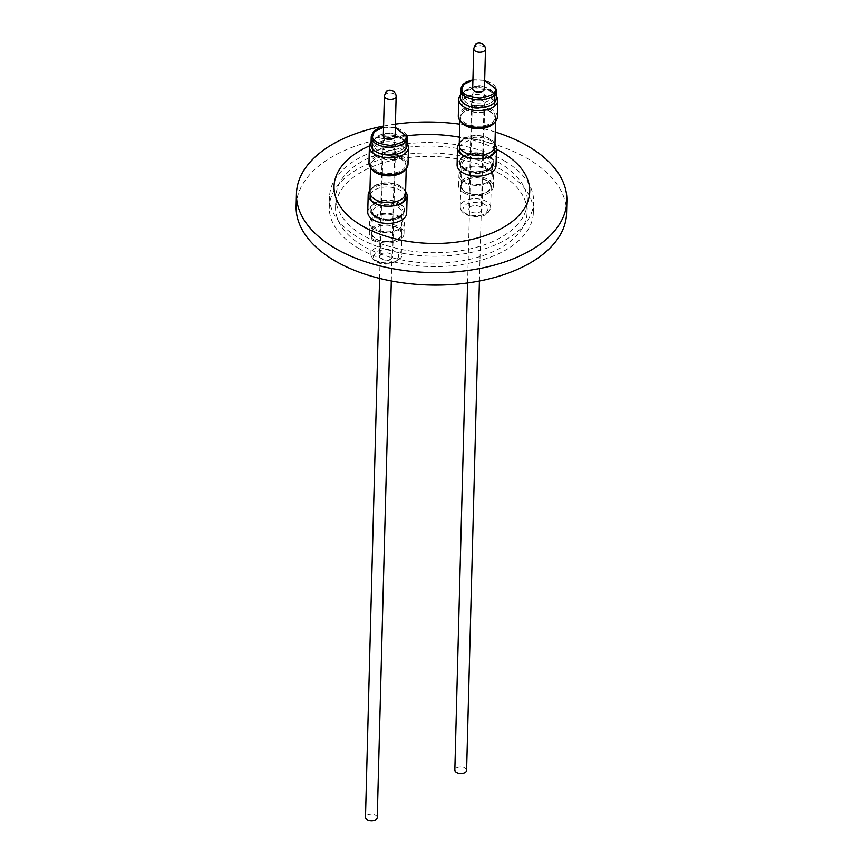 <?xml version="1.0" encoding="UTF-8"?>
<svg xmlns="http://www.w3.org/2000/svg" width="863" height="863" viewBox="0 0 863 863"><rect width="100%" height="100%" fill="white"/><g stroke="black" fill="none" stroke-linecap="round" stroke-linejoin="round"><path stroke-width="0.65" stroke-dasharray="4.32 3.24" d="M488.652 169.375A17.152 9.547 -178.5 0 1 464.391 168.814A17.152 9.547 -178.5 0 1 459.483 161.888A17.152 9.547 -178.5 0 1 464.618 155.308A17.152 9.547 -178.5 0 1 488.879 155.869A17.152 9.547 -178.5 0 1 493.787 162.794A17.152 9.547 -178.5 0 1 488.652 169.375M375.265 202.525A17.152 9.547 -178.5 0 1 399.526 203.096A17.152 9.547 -178.5 0 1 404.434 210.011A17.152 9.547 -178.5 0 1 399.299 216.591A17.152 9.547 -178.5 0 1 375.049 216.03A17.152 9.547 -178.5 0 1 370.13 209.116A17.152 9.547 -178.5 0 1 375.265 202.525M367.735 212.071A19.471 10.841 -178.5 0 1 373.571 204.596A19.471 10.841 -178.5 0 1 394.866 202.751A19.471 10.841 -178.5 0 1 406.678 213.096M369.925 190.572A19.471 10.841 -178.5 0 1 374.013 187.4A19.471 10.841 -178.5 0 1 401.554 188.037A19.471 10.841 -178.5 0 1 405.61 191.51M496.462 149.223A97.864 54.455 1.5 0 0 459.44 137.206M406.937 135.847A97.864 54.455 1.5 0 0 369.44 145.901M495.286 132.007A135.254 75.264 1.5 0 0 459.785 124.164M395.416 124.11A135.254 75.264 1.5 0 0 383.582 126.063M457.088 164.855A19.471 10.841 -178.5 0 1 462.913 157.379A19.471 10.841 -178.5 0 1 484.219 155.534A19.471 10.841 -178.5 0 1 496.02 165.869M459.278 143.355A19.471 10.841 -178.5 0 1 463.366 140.173A19.471 10.841 -178.5 0 1 490.907 140.82A19.471 10.841 -178.5 0 1 494.963 144.294M405.146 197.217A17.53 9.752 1.5 0 0 400.13 190.151A17.53 9.752 1.5 0 0 375.34 189.58A17.53 9.752 1.5 0 0 370.098 196.3M375.869 203.797A17.53 9.752 1.5 0 0 376.441 204.078A17.53 9.752 1.5 0 0 398.393 204.65A17.53 9.752 1.5 0 0 398.986 204.402M566.549 213.312A135.254 75.264 1.5 0 0 527.832 158.781A135.254 75.264 1.5 0 0 381.079 138.975A135.254 75.264 1.5 0 0 296.128 206.235M494.499 150A17.53 9.752 1.5 0 0 489.483 142.934A17.53 9.752 1.5 0 0 464.693 142.363A17.53 9.752 1.5 0 0 459.44 149.083M465.222 156.57A17.53 9.752 1.5 0 0 465.793 156.861A17.53 9.752 1.5 0 0 487.746 157.433A17.53 9.752 1.5 0 0 488.339 157.185M375.448 185.631A17.53 9.752 -178.5 0 1 394.628 183.97A17.53 9.752 -178.5 0 1 405.254 193.28A17.53 9.752 -178.5 0 1 400.001 200A17.53 9.752 -178.5 0 1 380.82 201.662A17.53 9.752 -178.5 0 1 370.195 192.363A17.53 9.752 -178.5 0 1 375.448 185.631M464.79 138.414A17.53 9.752 -178.5 0 1 483.97 136.753A17.53 9.752 -178.5 0 1 494.596 146.063A17.53 9.752 -178.5 0 1 489.353 152.783A17.53 9.752 -178.5 0 1 470.173 154.445A17.53 9.752 -178.5 0 1 459.548 145.146A17.53 9.752 -178.5 0 1 464.79 138.414M369.893 192.201A17.843 9.935 -178.5 0 1 375.232 185.351A17.843 9.935 -178.5 0 1 394.747 183.668A17.843 9.935 -178.5 0 1 405.567 193.139M504.434 160.896A102.071 56.796 -178.5 0 1 533.636 202.05A102.071 56.796 -178.5 0 1 469.537 252.805A102.071 56.796 -178.5 0 1 358.792 237.854A102.071 56.796 -178.5 0 1 329.58 196.699A102.071 56.796 -178.5 0 1 393.69 145.944A102.071 56.796 -178.5 0 1 504.434 160.896M358.512 248.264A102.071 56.796 1.5 0 0 469.256 263.204A102.071 56.796 1.5 0 0 533.366 212.449A102.071 56.796 1.5 0 0 504.154 171.295A102.071 56.796 1.5 0 0 393.409 156.343A102.071 56.796 1.5 0 0 329.299 207.109A102.071 56.796 1.5 0 0 358.512 248.264M459.235 144.984A17.843 9.935 -178.5 0 1 464.574 138.134A17.843 9.935 -178.5 0 1 484.1 136.451A17.843 9.935 -178.5 0 1 494.92 145.923M371.5 168.749A17.843 9.935 -178.5 0 1 370.583 165.459A17.843 9.935 -178.5 0 1 375.934 158.609A17.843 9.935 -178.5 0 1 395.448 156.915A17.843 9.935 -178.5 0 1 406.268 166.397A17.843 9.935 -178.5 0 1 405.189 169.633M460.853 121.532A17.843 9.935 -178.5 0 1 459.936 118.242A17.843 9.935 -178.5 0 1 465.276 111.392A17.843 9.935 -178.5 0 1 484.801 109.698A17.843 9.935 -178.5 0 1 495.621 119.17A17.843 9.935 -178.5 0 1 494.542 122.417M372.751 169.849A17.53 9.752 -178.5 0 1 370.907 165.318A17.53 9.752 -178.5 0 1 376.149 158.587A17.53 9.752 -178.5 0 1 395.33 156.926A17.53 9.752 -178.5 0 1 405.955 166.235A17.53 9.752 -178.5 0 1 403.873 170.669M499.688 173.657A95.804 53.312 1.5 0 0 395.739 159.623A95.804 53.312 1.5 0 0 335.567 207.271A95.804 53.312 1.5 0 0 362.978 245.901A95.804 53.312 1.5 0 0 466.937 259.925A95.804 53.312 1.5 0 0 527.11 212.287A95.804 53.312 1.5 0 0 499.688 173.657M499.957 163.258A95.804 53.312 1.5 0 0 396.009 149.223A95.804 53.312 1.5 0 0 335.836 196.872A95.804 53.312 1.5 0 0 363.258 235.491A95.804 53.312 1.5 0 0 467.207 249.526A95.804 53.312 1.5 0 0 527.379 201.877A95.804 53.312 1.5 0 0 499.957 163.258M462.104 122.632A17.53 9.752 -178.5 0 1 460.259 118.102A17.53 9.752 -178.5 0 1 465.502 111.37A17.53 9.752 -178.5 0 1 484.682 109.709A17.53 9.752 -178.5 0 1 495.308 119.018A17.53 9.752 -178.5 0 1 493.226 123.452M376.203 156.505A17.53 9.752 -178.5 0 1 395.383 154.844A17.53 9.752 -178.5 0 1 406.009 164.153A17.53 9.752 -178.5 0 1 400.766 170.885A17.53 9.752 -178.5 0 1 381.586 172.546A17.53 9.752 -178.5 0 1 370.961 163.236A17.53 9.752 -178.5 0 1 376.203 156.505M465.556 109.288A17.53 9.752 -178.5 0 1 484.736 107.627A17.53 9.752 -178.5 0 1 495.362 116.937A17.53 9.752 -178.5 0 1 490.119 123.668A17.53 9.752 -178.5 0 1 470.939 125.318A17.53 9.752 -178.5 0 1 460.313 116.02A17.53 9.752 -178.5 0 1 465.556 109.288M488.663 169.224A17.346 9.655 -178.5 0 1 493.625 176.225A17.346 9.655 -178.5 0 1 482.73 184.844A17.346 9.655 -178.5 0 1 463.906 182.309A17.346 9.655 -178.5 0 1 458.943 175.308A17.346 9.655 -178.5 0 1 469.839 166.688A17.346 9.655 -178.5 0 1 488.663 169.224M463.636 192.708A17.346 9.655 1.5 0 0 482.46 195.243A17.346 9.655 1.5 0 0 493.356 186.624A17.346 9.655 1.5 0 0 488.382 179.623A17.346 9.655 1.5 0 0 469.569 177.088A17.346 9.655 1.5 0 0 458.674 185.718A17.346 9.655 1.5 0 0 463.636 192.708M399.31 216.44A17.346 9.655 -178.5 0 1 404.272 223.441A17.346 9.655 -178.5 0 1 393.377 232.061A17.346 9.655 -178.5 0 1 374.564 229.526A17.346 9.655 -178.5 0 1 369.591 222.525A17.346 9.655 -178.5 0 1 380.486 213.905A17.346 9.655 -178.5 0 1 399.31 216.44M374.283 239.925A17.346 9.655 1.5 0 0 393.107 242.46A17.346 9.655 1.5 0 0 404.003 233.841A17.346 9.655 1.5 0 0 399.04 226.85A17.346 9.655 1.5 0 0 380.216 224.304A17.346 9.655 1.5 0 0 369.321 232.934A17.346 9.655 1.5 0 0 374.283 239.925M371.025 142.373A19.536 10.874 -178.5 0 1 375.243 139.04A19.536 10.874 -178.5 0 1 407.045 143.323M408.016 164.207A19.536 10.874 1.5 0 0 396.171 153.841A19.536 10.874 1.5 0 0 374.801 155.685A19.536 10.874 1.5 0 0 368.954 163.183M460.367 95.157A19.536 10.874 -178.5 0 1 464.585 91.823A19.536 10.874 -178.5 0 1 496.398 96.106M497.368 116.99A19.536 10.874 1.5 0 0 485.524 106.624A19.536 10.874 1.5 0 0 464.154 108.468A19.536 10.874 1.5 0 0 458.307 115.966M371.036 143.344A18.091 10.065 -178.5 0 1 372.395 140.647A18.091 10.065 -178.5 0 1 376.311 137.551A18.091 10.065 -178.5 0 1 405.761 141.521A18.091 10.065 -178.5 0 1 406.969 144.283M487.724 170.95A15.901 8.846 -178.5 0 1 465.233 170.421A15.901 8.846 -178.5 0 1 462.147 167.875A15.901 8.846 -178.5 0 1 460.68 164.013A15.901 8.846 -178.5 0 1 465.437 157.907A15.901 8.846 -178.5 0 1 487.929 158.436A15.901 8.846 -178.5 0 1 492.482 164.844A15.901 8.846 -178.5 0 1 490.82 168.63A15.901 8.846 -178.5 0 1 487.724 170.95M487.422 182.287A15.901 8.846 -178.5 0 1 470.022 183.787A15.901 8.846 -178.5 0 1 460.389 175.351A15.901 8.846 -178.5 0 1 465.146 169.245A15.901 8.846 -178.5 0 1 482.546 167.746A15.901 8.846 -178.5 0 1 492.18 176.181A15.901 8.846 -178.5 0 1 487.422 182.287M398.372 218.166A15.901 8.846 -178.5 0 1 375.88 217.638A15.901 8.846 -178.5 0 1 372.794 215.092A15.901 8.846 -178.5 0 1 371.327 211.23A15.901 8.846 -178.5 0 1 376.095 205.124A15.901 8.846 -178.5 0 1 398.577 205.653A15.901 8.846 -178.5 0 1 403.129 212.061A15.901 8.846 -178.5 0 1 401.468 215.847A15.901 8.846 -178.5 0 1 398.372 218.166M398.07 229.504A15.901 8.846 -178.5 0 1 380.669 231.004A15.901 8.846 -178.5 0 1 371.036 222.568A15.901 8.846 -178.5 0 1 375.793 216.462A15.901 8.846 -178.5 0 1 393.194 214.963A15.901 8.846 -178.5 0 1 402.838 223.398A15.901 8.846 -178.5 0 1 398.07 229.504M460.389 96.127A18.091 10.065 -178.5 0 1 461.748 93.42A18.091 10.065 -178.5 0 1 465.653 90.335A18.091 10.065 -178.5 0 1 495.103 94.294A18.091 10.065 -178.5 0 1 496.322 97.066M488.868 156.343A17.152 9.547 -178.5 0 1 493.776 163.269A17.152 9.547 -178.5 0 1 491.986 167.346A17.152 9.547 -178.5 0 1 488.641 169.849A17.152 9.547 -178.5 0 1 464.38 169.288A17.152 9.547 -178.5 0 1 461.047 166.537A17.152 9.547 -178.5 0 1 459.472 162.363A17.152 9.547 -178.5 0 1 464.607 155.782A17.152 9.547 -178.5 0 1 488.868 156.343M399.515 203.56A17.152 9.547 -178.5 0 1 404.423 210.486A17.152 9.547 -178.5 0 1 402.633 214.563A17.152 9.547 -178.5 0 1 399.289 217.066A17.152 9.547 -178.5 0 1 375.027 216.505A17.152 9.547 -178.5 0 1 371.694 213.754A17.152 9.547 -178.5 0 1 370.119 209.58A17.152 9.547 -178.5 0 1 375.254 202.999A17.152 9.547 -178.5 0 1 399.515 203.56M371.014 144.499A17.972 10 -178.5 0 1 376.387 137.605A17.972 10 -178.5 0 1 396.052 135.901A17.972 10 -178.5 0 1 406.937 145.437M460.367 97.282A17.972 10 -178.5 0 1 465.74 90.388A17.972 10 -178.5 0 1 485.405 88.684A17.972 10 -178.5 0 1 496.29 98.22M486.322 192.201A14.714 8.188 1.5 0 0 490.723 186.548A14.714 8.188 1.5 0 0 481.802 178.738A14.714 8.188 1.5 0 0 465.707 180.14A14.714 8.188 1.5 0 0 461.306 185.782A14.714 8.188 1.5 0 0 470.216 193.592A14.714 8.188 1.5 0 0 486.322 192.201M396.969 239.418A14.714 8.188 1.5 0 0 401.371 233.776A14.714 8.188 1.5 0 0 392.449 225.966A14.714 8.188 1.5 0 0 376.354 227.357A14.714 8.188 1.5 0 0 371.953 232.999A14.714 8.188 1.5 0 0 380.874 240.809A14.714 8.188 1.5 0 0 396.969 239.418M383.323 135.976A5.89 3.279 -178.5 0 1 385.081 133.722A5.89 3.279 -178.5 0 1 391.522 133.161A5.89 3.279 -178.5 0 1 395.092 136.289M472.676 88.76A5.89 3.279 -178.5 0 1 474.434 86.494A5.89 3.279 -178.5 0 1 480.874 85.944A5.89 3.279 -178.5 0 1 484.445 89.062M486.667 192.406A15.221 8.468 1.5 0 0 491.22 186.57A15.221 8.468 1.5 0 0 481.996 178.49A15.221 8.468 1.5 0 0 465.351 179.936A15.221 8.468 1.5 0 0 460.799 185.772A15.221 8.468 1.5 0 0 470.022 193.841A15.221 8.468 1.5 0 0 486.667 192.406M397.314 239.623A15.221 8.468 1.5 0 0 401.867 233.787A15.221 8.468 1.5 0 0 392.654 225.707A15.221 8.468 1.5 0 0 376.009 227.152A15.221 8.468 1.5 0 0 371.446 232.988A15.221 8.468 1.5 0 0 380.669 241.068A15.221 8.468 1.5 0 0 397.314 239.623M470.799 206.559A6.57 3.657 1.5 0 0 468.836 209.083A6.57 3.657 1.5 0 0 472.816 212.578A6.57 3.657 1.5 0 0 480.011 211.953A6.57 3.657 1.5 0 0 481.975 209.429A6.57 3.657 1.5 0 0 477.994 205.944A6.57 3.657 1.5 0 0 470.799 206.559M482.784 106.171A6.57 3.657 -178.5 0 1 475.589 106.796A6.57 3.657 -178.5 0 1 471.608 103.301A6.57 3.657 -178.5 0 1 473.571 100.777A6.57 3.657 -178.5 0 1 480.767 100.162A6.57 3.657 -178.5 0 1 484.747 103.646A6.57 3.657 -178.5 0 1 482.784 106.171M381.457 253.787A6.57 3.657 1.5 0 0 379.483 256.3A6.57 3.657 1.5 0 0 383.474 259.795A6.57 3.657 1.5 0 0 390.659 259.17A6.57 3.657 1.5 0 0 392.633 256.645A6.57 3.657 1.5 0 0 388.641 253.161A6.57 3.657 1.5 0 0 381.457 253.787M393.431 153.387A6.57 3.657 -178.5 0 1 386.236 154.013A6.57 3.657 -178.5 0 1 382.255 150.518A6.57 3.657 -178.5 0 1 384.218 147.994A6.57 3.657 -178.5 0 1 391.414 147.379A6.57 3.657 -178.5 0 1 395.394 150.863A6.57 3.657 -178.5 0 1 393.431 153.387M466.818 96.829A16.214 9.029 1.5 0 0 461.964 103.053A16.214 9.029 1.5 0 0 471.791 111.661A16.214 9.029 1.5 0 0 489.537 110.119A16.214 9.029 1.5 0 0 494.391 103.894A16.214 9.029 1.5 0 0 484.564 95.286A16.214 9.029 1.5 0 0 466.818 96.829M489.709 103.366A16.214 9.029 -178.5 0 1 471.975 104.898A16.214 9.029 -178.5 0 1 462.147 96.289A16.214 9.029 -178.5 0 1 463.032 93.495A16.214 9.029 -178.5 0 1 466.991 90.065A16.214 9.029 -178.5 0 1 493.83 94.294A16.214 9.029 -178.5 0 1 494.564 97.141A16.214 9.029 -178.5 0 1 489.709 103.366M377.465 144.045A16.214 9.029 1.5 0 0 372.611 150.27A16.214 9.029 1.5 0 0 382.438 158.878A16.214 9.029 1.5 0 0 400.184 157.336A16.214 9.029 1.5 0 0 405.038 151.122A16.214 9.029 1.5 0 0 395.211 142.514A16.214 9.029 1.5 0 0 377.465 144.045M400.367 150.583A16.214 9.029 -178.5 0 1 382.622 152.115A16.214 9.029 -178.5 0 1 372.794 143.506A16.214 9.029 -178.5 0 1 373.679 140.712A16.214 9.029 -178.5 0 1 377.649 137.282A16.214 9.029 -178.5 0 1 404.477 141.521A16.214 9.029 -178.5 0 1 405.211 144.358A16.214 9.029 -178.5 0 1 400.367 150.583M488.954 100.798A15.049 8.371 -178.5 0 1 470.367 101.575A15.049 8.371 -178.5 0 1 464.186 91.64A15.049 8.371 -178.5 0 1 467.865 88.468A15.049 8.371 -178.5 0 1 492.773 92.395A15.049 8.371 -178.5 0 1 488.954 100.798M399.601 148.015A15.049 8.371 -178.5 0 1 381.025 148.792A15.049 8.371 -178.5 0 1 374.833 138.857A15.049 8.371 -178.5 0 1 378.523 135.685A15.049 8.371 -178.5 0 1 403.42 139.612A15.049 8.371 -178.5 0 1 399.601 148.015M466.603 770.379A5.89 3.279 1.5 0 0 463.032 767.25A5.89 3.279 1.5 0 0 456.592 767.811A5.89 3.279 1.5 0 0 454.833 770.066M482.536 97.044A5.89 3.279 1.5 0 0 484.294 94.79A5.89 3.279 1.5 0 0 480.723 91.661A5.89 3.279 1.5 0 0 474.283 92.222A5.89 3.279 1.5 0 0 472.525 94.477A5.89 3.279 1.5 0 0 476.096 97.605A5.89 3.279 1.5 0 0 482.536 97.044M377.25 817.595A5.89 3.279 1.5 0 0 373.679 814.467A5.89 3.279 1.5 0 0 367.25 815.028A5.89 3.279 1.5 0 0 365.481 817.283M393.183 144.261A5.89 3.279 1.5 0 0 394.941 142.007A5.89 3.279 1.5 0 0 391.371 138.878A5.89 3.279 1.5 0 0 384.93 139.439A5.89 3.279 1.5 0 0 383.172 141.694A5.89 3.279 1.5 0 0 386.743 144.822A5.89 3.279 1.5 0 0 393.183 144.261M486.861 171.295A14.714 8.188 -178.5 0 1 466.063 170.809A14.714 8.188 -178.5 0 1 461.845 164.876A14.714 8.188 -178.5 0 1 466.257 159.234A14.714 8.188 -178.5 0 1 487.056 159.72A14.714 8.188 -178.5 0 1 491.274 165.653A14.714 8.188 -178.5 0 1 486.861 171.295M376.904 206.451A14.714 8.188 -178.5 0 1 397.703 206.937A14.714 8.188 -178.5 0 1 401.921 212.87A14.714 8.188 -178.5 0 1 397.519 218.512A14.714 8.188 -178.5 0 1 376.71 218.026A14.714 8.188 -178.5 0 1 372.503 212.093A14.714 8.188 -178.5 0 1 376.904 206.451M472.902 80.054L484.672 80.356M460.562 89.482A17.972 10 -178.5 0 1 465.944 82.589A17.972 10 -178.5 0 1 484.833 80.701A17.972 10 -178.5 0 1 496.441 89.493M384.369 96.03A5.89 3.279 -178.5 0 1 386.128 93.776A5.89 3.279 -178.5 0 1 392.568 93.215A5.89 3.279 -178.5 0 1 396.139 96.343M473.722 48.813A5.89 3.279 -178.5 0 1 475.481 46.559A5.89 3.279 -178.5 0 1 481.921 45.998A5.89 3.279 -178.5 0 1 485.491 49.126M484.477 204.466C480.788 201.726 474.79 201.586 466.505 204.046C461.673 208.522 461.619 211.856 466.344 214.056C470.033 216.786 476.02 216.926 484.305 214.466C489.148 209.989 489.202 206.656 484.477 204.466M464.801 200.939A15.221 8.468 1.5 0 0 460.249 206.775A15.221 8.468 1.5 0 0 464.607 212.913A15.221 8.468 1.5 0 0 486.117 213.42A15.221 8.468 1.5 0 0 490.669 207.573A15.221 8.468 1.5 0 0 486.322 201.446A15.221 8.468 1.5 0 0 464.801 200.939M376.991 261.273C380.68 264.002 386.667 264.143 394.963 261.683C399.796 257.206 399.849 253.873 395.125 251.683C391.435 248.954 385.437 248.814 377.153 251.262C372.32 255.739 372.266 259.083 376.991 261.273M396.764 260.637A15.221 8.468 1.5 0 0 401.317 254.79A15.221 8.468 1.5 0 0 396.969 248.663A15.221 8.468 1.5 0 0 375.459 248.156A15.221 8.468 1.5 0 0 370.896 254.002A15.221 8.468 1.5 0 0 375.254 260.13A15.221 8.468 1.5 0 0 396.764 260.637M371.219 136.699A17.972 10 -178.5 0 1 376.592 129.806A17.972 10 -178.5 0 1 395.481 127.918A17.972 10 -178.5 0 1 407.088 136.721M383.55 127.271L395.319 127.584M461.306 185.782L461.845 164.876C461.381 165.534 462.525 166.904 465.276 168.986C474.294 175.642 494.262 168.652 491.274 165.653L490.723 186.548M401.371 233.776L401.921 212.87C401.996 214.542 400.119 216.138 396.3 217.649C388.889 219.817 382.104 219.331 375.923 216.203C373.172 214.121 372.029 212.751 372.503 212.093L371.953 232.999M484.682 80.119L472.913 79.817M491.22 186.57L490.669 207.573C487.681 219.234 472.956 217.875 465.125 214.132C461.91 212.212 460.281 209.763 460.249 206.775L460.799 185.772M401.867 233.787L401.317 254.79C405.427 257.012 387.487 269.741 375.772 261.349C372.557 259.429 370.928 256.98 370.896 254.002L371.446 232.988M398.393 204.65L399.623 204.143M376.441 204.078L375.243 203.506M487.746 157.433L488.976 156.926M465.793 156.861L464.596 156.289M405.254 193.28L405.211 194.984M494.596 146.063L494.553 147.756M533.366 212.449L533.636 202.05M406.268 166.397L406.214 168.587M495.621 119.17L495.556 121.37M335.567 207.271L335.836 196.872M406.009 164.153L405.955 166.235M495.362 116.937L495.308 119.018M493.356 186.624L493.625 176.225M404.003 233.841L404.272 223.441M405.761 141.521L407.002 143.258M460.389 175.351L460.68 164.013M371.036 222.568L371.327 211.23M495.103 94.294L496.354 96.041M490.82 168.63L491.986 167.346M401.468 215.847L402.633 214.563M471.608 103.301L468.836 209.083M382.255 150.518L379.483 256.3M462.147 96.289L461.964 103.053M372.794 143.506L372.611 150.27M464.186 91.64L463.032 93.495M374.833 138.857L373.679 140.712M479.418 281.014L484.294 94.79M391.306 280.96L394.941 142.007M370.195 192.363L370.151 194.056M459.548 145.146L459.504 146.839M329.299 207.109L329.58 196.699M370.583 165.459L370.529 167.649M459.936 118.242L459.882 120.432M527.11 212.287L527.379 201.877M370.961 163.236L370.907 165.318M460.313 116.02L460.259 118.102M458.674 185.718L458.943 175.308M369.321 232.934L369.591 222.525M372.395 140.647L371.068 142.319M492.18 176.181L492.482 164.844M402.838 223.398L403.129 212.061M461.748 93.42L460.421 95.103M462.147 167.875L461.047 166.537M372.794 215.092L371.694 213.754M395.33 127.346L383.56 127.034M484.747 103.646L481.975 209.429M395.394 150.863L392.633 256.645M494.564 97.141L494.391 103.894M405.211 144.358L405.038 151.122M492.773 92.395L493.83 94.294M403.42 139.612L404.477 141.521M467.584 282.967L472.525 94.477M379.591 278.393L383.172 141.694"/><path stroke-width="1.29" d="M405.61 191.51A19.471 10.841 -178.5 0 1 407.12 195.89L406.678 213.096A19.471 10.841 -178.5 0 1 400.842 220.561A19.471 10.841 -178.5 0 1 379.537 222.406A19.471 10.841 -178.5 0 1 367.735 212.071L368.188 194.865A19.471 10.841 -178.5 0 1 369.925 190.572M407.12 195.89A19.471 10.841 -178.5 0 1 401.295 203.355A19.471 10.841 -178.5 0 1 399.623 204.143A19.471 10.841 -178.5 0 1 375.243 203.506A19.471 10.841 -178.5 0 1 373.765 202.719A19.471 10.841 -178.5 0 1 368.188 194.865M369.44 145.901A97.864 54.455 1.5 0 0 363.345 148.857A97.864 54.455 1.5 0 0 362.061 225.869A97.864 54.455 1.5 0 0 500.421 229.083A97.864 54.455 1.5 0 0 496.462 149.223M459.44 137.206A97.864 54.455 1.5 0 0 406.937 135.847M383.582 126.063A135.254 75.264 1.5 0 0 336.937 141.856A135.254 75.264 1.5 0 0 296.451 193.754A135.254 75.264 1.5 0 0 335.168 248.285A135.254 75.264 1.5 0 0 526.387 252.73A135.254 75.264 1.5 0 0 566.872 200.831A135.254 75.264 1.5 0 0 528.167 146.3A135.254 75.264 1.5 0 0 495.286 132.007M459.785 124.164A135.254 75.264 1.5 0 0 395.416 124.11M494.963 144.294A19.471 10.841 -178.5 0 1 496.473 148.673L496.02 165.869A19.471 10.841 -178.5 0 1 490.195 173.344A19.471 10.841 -178.5 0 1 468.889 175.189A19.471 10.841 -178.5 0 1 457.088 164.855L457.541 147.649A19.471 10.841 -178.5 0 1 459.278 143.355M496.473 148.673A19.471 10.841 -178.5 0 1 490.648 156.138A19.471 10.841 -178.5 0 1 488.976 156.926A19.471 10.841 -178.5 0 1 464.596 156.289A19.471 10.841 -178.5 0 1 463.118 155.502A19.471 10.841 -178.5 0 1 457.541 147.649M398.986 204.402A17.53 9.752 1.5 0 0 399.903 203.948A17.53 9.752 1.5 0 0 405.146 197.217L405.211 194.984M370.151 194.056L370.098 196.3A17.53 9.752 1.5 0 0 375.114 203.377A17.53 9.752 1.5 0 0 375.869 203.797M296.451 193.754L296.128 206.235A135.254 75.264 1.5 0 0 334.833 260.777A135.254 75.264 1.5 0 0 481.586 280.583A135.254 75.264 1.5 0 0 566.549 213.312L566.872 200.831M488.339 157.185A17.53 9.752 1.5 0 0 489.245 156.732A17.53 9.752 1.5 0 0 494.499 150L494.553 147.756M459.504 146.839L459.44 149.083A17.53 9.752 1.5 0 0 464.467 156.16A17.53 9.752 1.5 0 0 465.222 156.57M406.214 168.587L405.567 193.139A17.843 9.935 -178.5 0 1 400.227 199.979A17.843 9.935 -178.5 0 1 380.702 201.672A17.843 9.935 -178.5 0 1 369.893 192.201L370.529 167.649M495.556 121.37L494.92 145.923A17.843 9.935 -178.5 0 1 489.58 152.762A17.843 9.935 -178.5 0 1 470.055 154.455A17.843 9.935 -178.5 0 1 459.235 144.984L459.882 120.432M405.189 169.633A17.843 9.935 -178.5 0 1 400.928 173.236A17.843 9.935 -178.5 0 1 371.5 168.749M494.542 122.417A17.843 9.935 -178.5 0 1 490.281 126.02A17.843 9.935 -178.5 0 1 460.853 121.532M403.873 170.669A17.53 9.752 -178.5 0 1 400.712 172.956A17.53 9.752 -178.5 0 1 372.751 169.849M493.226 123.452A17.53 9.752 -178.5 0 1 490.065 125.739A17.53 9.752 -178.5 0 1 462.104 122.632M407.002 143.258L407.045 143.323A19.536 10.874 -178.5 0 1 408.447 147.562A19.536 10.874 -178.5 0 1 402.6 155.06A19.536 10.874 -178.5 0 1 381.23 156.904A19.536 10.874 -178.5 0 1 369.396 146.537A19.536 10.874 -178.5 0 1 371.025 142.373L371.068 142.319M369.396 146.537L368.954 163.183A19.536 10.874 1.5 0 0 380.799 173.549A19.536 10.874 1.5 0 0 402.169 171.705A19.536 10.874 1.5 0 0 408.016 164.207L408.447 147.562M496.354 96.041L496.398 96.106A19.536 10.874 -178.5 0 1 497.8 100.345A19.536 10.874 -178.5 0 1 491.953 107.843A19.536 10.874 -178.5 0 1 470.583 109.687A19.536 10.874 -178.5 0 1 458.738 99.321A19.536 10.874 -178.5 0 1 460.367 95.157L460.421 95.103M458.738 99.321L458.307 115.966A19.536 10.874 1.5 0 0 470.152 126.332A19.536 10.874 1.5 0 0 491.522 124.488A19.536 10.874 1.5 0 0 497.368 116.99L497.8 100.345M406.969 144.283A18.091 10.065 -178.5 0 1 401.651 152.384A18.091 10.065 -178.5 0 1 380.917 153.841A18.091 10.065 -178.5 0 1 371.036 143.344M496.322 97.066A18.091 10.065 -178.5 0 1 490.993 105.167A18.091 10.065 -178.5 0 1 470.259 106.624A18.091 10.065 -178.5 0 1 460.389 96.127M407.088 136.721A17.972 10 -178.5 0 1 407.142 137.638L406.937 145.437A17.972 10 -178.5 0 1 401.565 152.341A17.972 10 -178.5 0 1 381.899 154.035A17.972 10 -178.5 0 1 371.014 144.499L371.219 136.699A17.972 10 -178.5 0 0 371.273 137.627A17.972 10 -178.5 0 0 382.881 146.419A17.972 10 -178.5 0 0 401.77 144.531A17.972 10 -178.5 0 0 407.142 137.638L407.088 136.57L395.33 127.346M484.682 80.119L496.441 89.353L496.29 98.22A17.972 10 -178.5 0 1 490.918 105.124A17.972 10 -178.5 0 1 471.252 106.818A17.972 10 -178.5 0 1 460.367 97.282L460.562 89.482A17.972 10 -178.5 0 0 460.615 90.41A17.972 10 -178.5 0 0 472.234 99.202A17.972 10 -178.5 0 0 491.123 97.314A17.972 10 -178.5 0 0 496.495 90.421A17.972 10 -178.5 0 0 496.441 89.493M396.139 96.343L395.092 136.289A5.89 3.279 -178.5 0 1 393.334 138.544A5.89 3.279 -178.5 0 1 386.894 139.105A5.89 3.279 -178.5 0 1 383.323 135.976L384.369 96.03A5.89 3.279 -178.5 0 0 387.94 99.159A5.89 3.279 -178.5 0 0 394.38 98.598A5.89 3.279 -178.5 0 0 396.139 96.343C395.826 89.979 388.382 89.472 387.476 91.047C386.656 90.604 385.621 92.265 384.369 96.03M485.491 49.126L484.445 89.062A5.89 3.279 -178.5 0 1 482.676 91.327A5.89 3.279 -178.5 0 1 476.247 91.877A5.89 3.279 -178.5 0 1 472.676 88.76L473.722 48.813C474.898 45.124 475.934 43.463 476.829 43.83C477.735 42.255 485.179 42.762 485.491 49.126A5.89 3.279 -178.5 0 1 483.722 51.381A5.89 3.279 -178.5 0 1 477.293 51.942A5.89 3.279 -178.5 0 1 473.722 48.813M467.584 282.967L454.833 770.066A5.89 3.279 1.5 0 0 458.404 773.194A5.89 3.279 1.5 0 0 464.844 772.633A5.89 3.279 1.5 0 0 466.603 770.379L479.418 281.014M379.591 278.393L365.481 817.283A5.89 3.279 1.5 0 0 369.051 820.411A5.89 3.279 1.5 0 0 375.491 819.85A5.89 3.279 1.5 0 0 377.25 817.595L391.306 280.96M395.319 127.584L405.869 135.707C407.433 140.076 402.309 143.323 390.508 145.426C378.199 143.938 372.212 140.971 372.546 136.548L374.24 131.715L383.55 127.271M484.672 80.356L495.222 88.49C496.786 92.859 491.662 96.106 479.86 98.209C467.552 96.721 461.565 93.754 461.899 89.331L463.593 84.498L472.902 80.054M472.913 79.817L466.128 82.05L462.956 84.358L460.562 89.482M383.56 127.034L376.775 129.267L373.603 131.575L371.219 136.699"/></g></svg>
